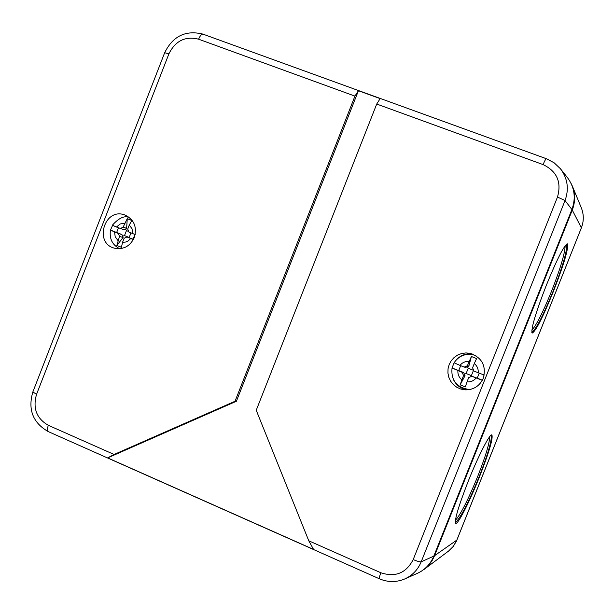 <?xml version="1.0" encoding="UTF-8"?>
<svg xmlns="http://www.w3.org/2000/svg" width="614" height="614" viewBox="0 0 614 614"><rect width="100%" height="100%" fill="white"/><g stroke="black" fill="none" stroke-linecap="round" stroke-linejoin="round"><path stroke-width="0.92" d="M421.365 571.204L426.07 567.789L429.516 564.228L432.371 560.16L434.582 555.67L456.87 540.051M570.452 182.174L572.24 185.842C575.364 193.847 575.379 201.929 572.271 210.088L434.582 555.67M468.029 481.752C478.137 456.225 489.895 433.33 491.875 434.95C493.249 438.189 489.143 452.088 479.557 476.648C469.794 501.293 457.944 524.732 455.749 523.358C454.245 520.565 458.343 506.696 468.029 481.752M455.358 522.714C460.684 517.748 468.643 502.352 479.227 476.51C487.915 454.268 491.937 440.461 491.277 435.073M455.411 520.357C460.922 514.002 468.405 499.236 477.853 476.065C485.636 456.225 489.581 443.085 489.703 436.661M546.299 285.349C557.09 259.008 564.136 245.186 567.436 243.873C568.756 248.102 564.043 264.035 553.306 291.673C542.753 317.538 535.723 331.337 532.208 333.064C530.726 329.411 535.423 313.501 546.299 285.349M531.839 332.527C536.383 328.636 543.428 314.974 552.976 291.543C562.7 266.537 567.29 250.704 566.745 244.042M531.816 330.255C536.513 325.044 543.129 311.95 551.641 290.982C560.382 268.594 564.888 253.521 565.156 245.746M32.841 391.978C27.745 409.553 32.864 422.747 48.191 431.565L379.406 578.802C379.015 578.334 379.498 576.323 380.872 572.762L308.773 540.796L313.577 549.43L107.665 457.898L114.097 454.475L48.345 425.318C36.518 418.51 32.588 408.18 36.556 394.326L32.849 391.947L164.675 52.72L168.904 53.848C175.404 40.793 185.313 35.904 198.621 39.204C200.141 35.635 201.622 33.947 203.065 34.138C185.697 29.863 172.902 36.057 164.675 52.72M380.872 572.762C395.355 577.536 406.123 573.146 413.191 559.584C417.282 561.303 419.945 562.056 421.181 561.841L565.041 200.555C569.186 188.997 567.651 178.39 560.421 168.735L554.12 162.787L546.429 158.742C545.762 158.857 544.649 160.807 543.091 164.606C556.952 171.291 561.749 182.112 557.474 197.063L565.041 200.555L571.91 209.512L433.814 556.115C430.483 564.12 424.942 569.892 417.19 573.43L404.764 578.948C412.416 575.456 417.888 569.754 421.181 561.841L433.814 556.115M571.91 209.512C576.109 197.823 574.543 187.086 567.229 177.3L560.643 169.019M543.091 164.606L376.72 104.042L380.158 98.608L358.43 90.718L354.938 96.106L235.039 401.257L114.097 454.475M358.43 90.718L236.398 401.264L235.039 401.257M236.398 401.264L107.665 457.898M376.72 104.042L256.238 410.259L308.773 540.796M134.32 237.534C137.26 226.835 134.021 219.29 124.604 214.892C104.418 207.348 93.635 243.359 114.618 248.217C123.544 249.806 130.114 246.245 134.32 237.534M128.71 216.988L127.037 217.041M117.827 247.757L119.193 248.731M483.279 378.293C486.449 366.013 482.113 357.709 470.278 353.38L465.972 352.927L461.69 353.495L457.653 355.053L454.091 357.517L451.213 360.748L449.156 364.57L448.043 368.768L447.936 373.105L448.842 377.357L450.707 381.279L453.431 384.663L456.87 387.304L460.83 389.069L465.09 389.859C473.609 389.921 479.672 386.068 483.279 378.293M472.051 353.887C466.11 353.303 461.03 355.122 456.801 359.343M453.815 380.296C456.693 385.554 461.068 388.746 466.932 389.882M468.889 365.998L467.392 365.744L471.406 356.504L468.889 365.998L467.461 366.696L468.236 368.223L473.494 370.342L471.391 375.63L466.133 373.504L468.236 368.223M478.214 372.736L473.939 371.017L472.588 367.832L474.292 363.542C477.17 365.929 478.475 368.991 478.214 372.736L484.239 375.062M471.406 356.504L476.594 358.576L474.292 363.542M471.867 376.236L476.134 377.963C473.762 380.849 470.715 382.154 467.001 381.877L468.705 377.595L471.867 376.236L477.231 378.147L479.227 373.135M467.001 381.877L465.32 386.927L460.147 384.824L465.036 375.684L463.693 372.529L462.165 372.322L463.516 375.499L465.036 375.684M467.461 366.696L465.75 367.349L464.238 367.103L459.986 365.391C462.35 362.506 465.381 361.193 469.096 361.462M467.392 365.744L464.238 367.103M466.133 373.504L464.506 374.126M471.636 376.336L471.391 375.63M470.524 389.383L467.991 389.307L471.107 389.238M462.165 372.322L452.034 367.993L454.091 362.805C458.62 356.089 464.89 353.395 472.903 354.731L475.359 355.376M463.516 375.499L460.147 384.824M454.091 362.805L459.986 365.391M476.134 377.963L482.32 380.335M452.05 367.986L463.693 372.529M458.673 370.656L460.661 365.668M477.231 378.147L482.381 380.227M126.645 228.324L123.092 227.218L127.259 218.661L126.645 228.324L125.578 229.091L126.453 230.588L128.656 231.47M132.67 233.558L128.871 232.031L127.704 229.076L129.278 225.023L132.041 228.784L132.67 233.558L135.195 234.556M127.259 218.661L131.872 220.51L129.278 225.023M126.952 236.966L130.744 238.493L128.265 240.865L125.816 242.016L122.531 242.346L124.112 238.293L126.952 236.966L133.108 239.207L134.957 234.464M122.531 242.346L121.442 247.304L116.844 245.439L123.076 237.48L121.917 234.548L118.341 233.481L119.507 236.436L123.076 237.48M125.578 229.091L123.828 229.651L116.476 227.034L120.129 223.995L124.665 223.166M123.092 227.218L120.26 228.554M130.966 232.867L129.178 237.464L124.504 235.584L126.453 230.588M124.504 235.584L122.838 236.114M119.507 236.436L116.844 245.439M112.577 225.369L110.451 230.135L118.341 233.481M129.101 217.279C124.22 215.529 118.64 218.177 112.362 225.223L116.476 227.034M130.744 238.493L133.392 239.544M110.727 230.173L121.917 234.548M116.622 232.552L118.456 227.832M424.151 569.347L449.816 550.129L453.293 546.391L456.432 541.095L581.351 227.878M448.228 551.41L453.316 546.368L456.862 540.105L581.374 227.863C583.937 221.147 583.922 214.493 581.343 207.877C583.922 214.47 583.929 221.124 581.374 227.825L572.271 210.088M48.191 431.565C47.086 430.798 47.132 428.718 48.345 425.318M203.257 34.238L546.429 158.742M354.938 96.106L198.621 39.204M168.904 53.848L36.556 394.326M557.474 197.063L413.191 559.584M472.903 354.731L475.873 355.69M461.812 379.782C458.95 377.387 457.645 374.333 457.914 370.603M117.926 240.481L115.186 236.72L114.565 231.962M581.343 207.877L572.24 185.842M404.764 578.948C396.345 582.448 387.887 582.394 379.406 578.802M452.034 367.993C450.906 379.897 456.225 387.004 467.991 389.307M110.451 230.135L110.451 230.135C109.246 238.769 112.324 244.955 119.676 248.708"/></g></svg>
